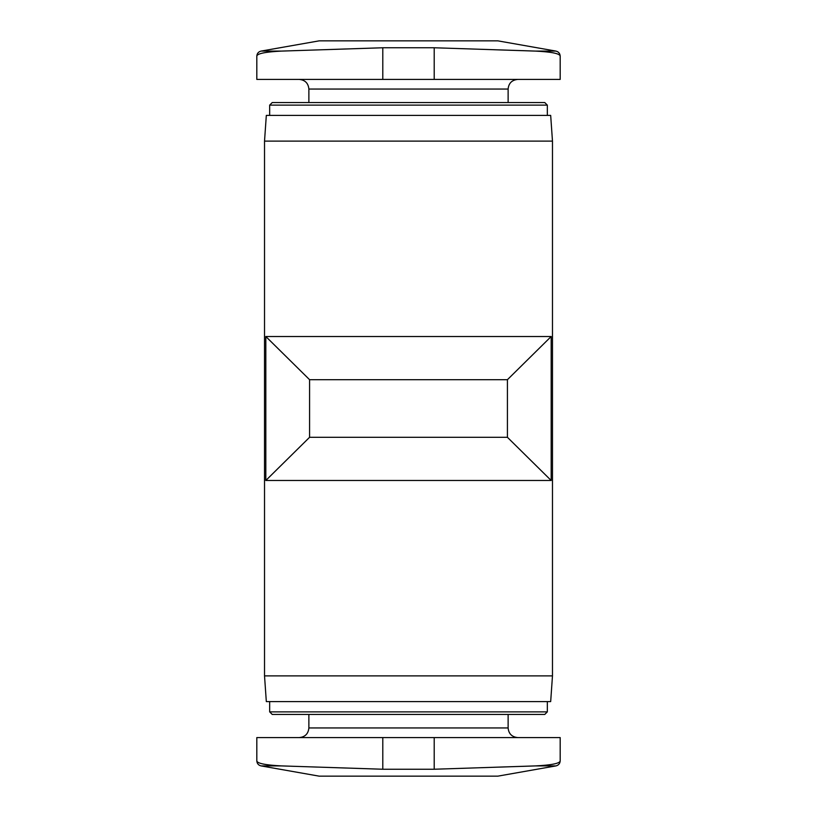 <?xml version="1.0" encoding="UTF-8"?>
<svg xmlns="http://www.w3.org/2000/svg" width="817" height="817" viewBox="0 0 817 817"><rect width="100%" height="100%" fill="white"/><g stroke="black" fill="none" stroke-linecap="round" stroke-linejoin="round"><path stroke-width="1.23" d="M507.418 437.299L551.179 480.488L551.179 336.512L507.418 379.701L507.418 437.299L309.582 437.299L309.582 379.701L507.418 379.701M551.179 480.488L265.821 480.488L309.582 437.299M309.582 379.701L265.821 336.512L551.179 336.512M281.426 51.093L382.795 47.764L434.205 47.764L535.472 51.093C551.73 51.91 559.972 53.595 560.186 56.159L560.186 79.412L256.814 79.412L256.814 56.159C257.008 53.442 258.427 51.757 261.062 51.093L281.528 51.093C265.321 51.9 257.079 53.585 256.814 56.159M281.528 765.907L382.795 769.236L434.205 769.236L535.472 765.907C551.73 765.09 559.972 763.405 560.186 760.841L560.186 737.588L256.814 737.588L256.814 760.841C257.008 763.558 258.427 765.243 261.062 765.907L281.528 765.907C265.3 765.08 257.069 763.395 256.814 760.841M308.877 714.446L308.877 727.947C308.305 733.799 305.088 737.016 299.236 737.588M269.671 701.589L269.671 711.873L272.235 714.446L544.765 714.446L508.123 714.446L508.123 727.947C508.644 733.748 511.861 736.965 517.764 737.588M264.524 675.884L266.322 701.589L550.678 701.589L552.476 675.884L552.476 141.116L264.524 141.116L264.524 675.884L552.476 675.884M265.821 480.488L265.821 336.512M264.524 141.116L266.322 115.411L550.678 115.411L552.476 141.116M269.671 115.411L269.671 105.127L272.235 102.554L544.765 102.554L547.329 105.127L269.671 105.127M308.877 102.554L308.877 89.053L508.123 89.053C508.644 83.252 511.861 80.035 517.764 79.412M299.236 79.412C305.088 79.984 308.305 83.201 308.877 89.053M535.472 765.907L555.938 765.907L497.839 776.15L319.161 776.15L261.062 765.907M261.062 51.093L319.161 40.85L497.839 40.85L555.938 51.093L535.472 51.093M308.877 727.947L508.123 727.947M269.671 711.873L547.329 711.873L544.765 714.446M434.205 737.588L434.205 769.236M382.795 737.588L382.795 769.236M382.795 79.412L382.795 47.764M434.205 79.412L434.205 47.764M547.329 711.873L547.329 701.589M547.329 115.411L547.329 105.127M508.123 102.554L508.123 89.053M560.186 760.841C559.992 763.558 558.573 765.243 555.938 765.907M560.186 56.159C559.992 53.442 558.573 51.757 555.938 51.093"/></g></svg>
